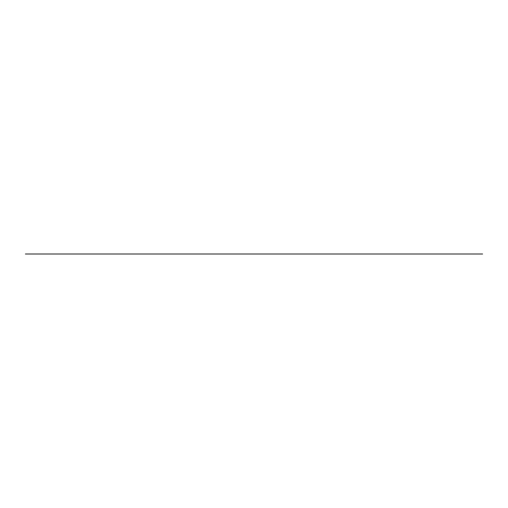 <?xml version="1.0" encoding="UTF-8"?>
<svg xmlns="http://www.w3.org/2000/svg" width="508" height="508" viewBox="0 0 508 508"><rect width="100%" height="100%" fill="white"/><g stroke="black" fill="none" stroke-linecap="round" stroke-linejoin="round"><path stroke-width="0.76" d="M482.6 254L25.4 254L482.6 254"/></g></svg>
